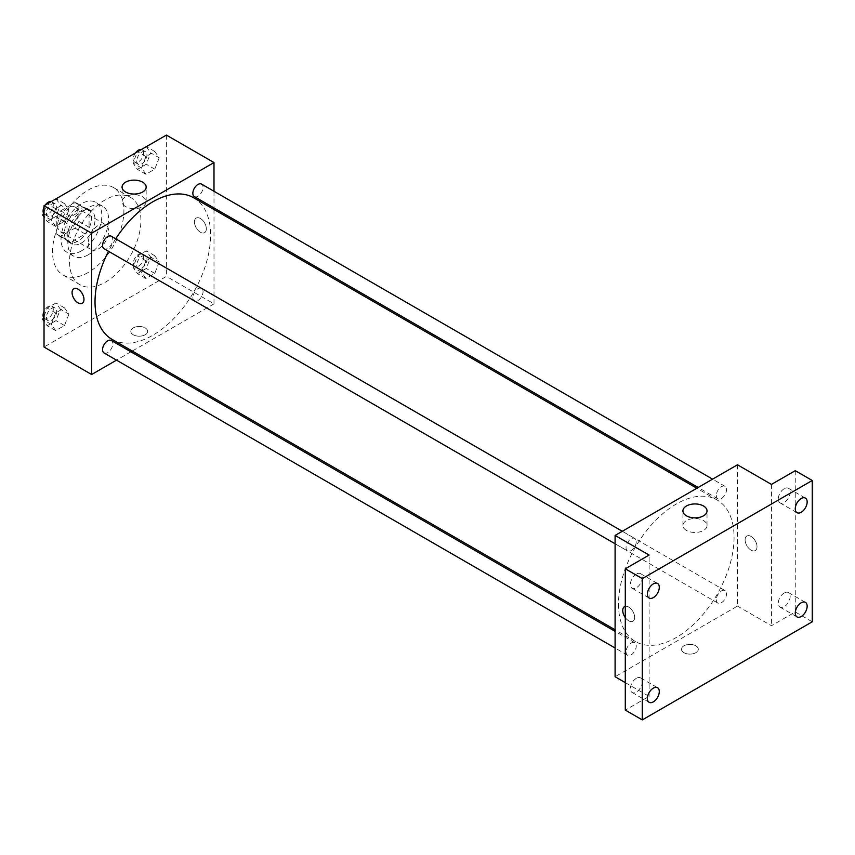 <?xml version="1.0" encoding="UTF-8"?>
<svg xmlns="http://www.w3.org/2000/svg" width="855" height="855" viewBox="0 0 855 855"><rect width="100%" height="100%" fill="white"/><g stroke="black" fill="none" stroke-linecap="round" stroke-linejoin="round"><path stroke-width="0.64" stroke-dasharray="4.28 3.21" d="M88.225 243.023A14.417 8.326 120 0 0 91.207 249.628A14.417 8.326 120 0 0 105.635 241.302A14.417 8.326 120 0 0 105.635 224.651A14.417 8.326 120 0 0 94.52 228.509A14.417 8.326 120 0 0 88.225 243.023M57.627 225.367A14.417 8.326 120 0 0 60.62 231.962A14.417 8.326 120 0 0 75.037 223.636A14.417 8.326 120 0 0 75.037 206.985A14.417 8.326 120 0 0 63.922 210.854A14.417 8.326 120 0 0 57.627 225.367M60.673 210.854L74.984 202.592A18.618 10.752 120 0 1 77.132 203.351A18.618 10.752 120 0 1 78.874 204.837L78.874 221.36A18.618 10.752 120 0 1 74.984 228.103L60.673 236.365A18.618 10.752 120 0 1 58.525 235.595A18.618 10.752 120 0 1 56.783 234.11L56.783 217.587A18.618 10.752 120 0 1 60.673 210.854L70.869 216.732L85.179 208.47L74.984 202.592M74.984 228.103L85.179 233.992L70.869 242.254L60.673 236.365M56.783 234.11L66.979 239.999L66.979 223.476L56.783 217.587M66.979 239.999A18.618 10.752 120 0 0 68.721 241.484A18.618 10.752 120 0 0 70.869 242.254M85.179 233.992A18.618 10.752 120 0 0 89.07 227.248L78.874 221.36M85.179 208.47A18.618 10.752 120 0 1 87.338 209.24A18.618 10.752 120 0 1 89.07 210.725L89.07 227.248M70.869 216.732A18.618 10.752 120 0 0 66.979 223.476M78.029 241.067A19.227 11.104 -60 0 1 68.411 242.018A19.227 11.104 -60 0 1 68.411 219.81A19.227 11.104 -60 0 1 87.638 208.706A19.227 11.104 -60 0 1 90.587 224.117A19.227 11.104 -60 0 1 78.029 241.067M81.428 243.023A19.227 11.104 120 0 0 93.986 226.083A19.227 11.104 120 0 0 91.036 210.672A19.227 11.104 120 0 0 76.223 215.823A19.227 11.104 120 0 0 67.834 235.178A19.227 11.104 120 0 0 71.809 243.974A19.227 11.104 120 0 0 81.428 243.023M89.07 210.725L78.874 204.837M81.428 250.878A28.846 16.651 -60 0 1 67 252.3A28.846 16.651 -60 0 1 67 218.998A28.846 16.651 -60 0 1 95.846 202.346A28.846 16.651 -60 0 1 100.27 225.464A28.846 16.651 -60 0 1 81.428 250.878M88.225 254.801A28.846 16.651 -60 0 1 73.808 256.233A28.846 16.651 -60 0 1 73.808 222.92A28.846 16.651 -60 0 1 102.643 206.269A28.846 16.651 -60 0 1 107.067 229.386A28.846 16.651 -60 0 1 88.225 254.801M88.225 272.467A50.477 29.145 -60 0 1 62.992 274.968A50.477 29.145 -60 0 1 62.981 216.678A50.477 29.145 -60 0 1 113.459 187.534A50.477 29.145 -60 0 1 121.196 227.986A50.477 29.145 -60 0 1 88.225 272.467M105.218 282.278A50.477 29.145 120 0 0 138.2 237.797A50.477 29.145 120 0 0 130.462 197.345A50.477 29.145 120 0 0 91.56 210.875A50.477 29.145 120 0 0 69.533 261.673A50.477 29.145 120 0 0 79.985 284.779A50.477 29.145 120 0 0 105.218 282.278M159.19 262.025L154.776 273.408L145.949 278.506L141.535 272.221L145.949 260.839L154.776 255.741L159.19 262.025L154.776 273.408L145.949 278.506L141.535 272.221L145.949 260.839L154.776 255.741L159.19 262.025L150.694 257.12L146.28 268.502L137.452 273.6L133.027 267.316L137.452 255.934L146.28 250.836L150.694 257.12M159.19 157.78L154.776 169.162L145.949 174.26L141.535 167.975L145.949 156.593L154.776 151.495L159.19 157.78L154.776 169.162L145.949 174.26L141.535 167.975L145.949 156.593L154.776 151.495L159.19 157.78L150.694 152.874L146.28 164.256L137.452 169.354L133.027 163.07L137.388 151.837M166.404 135.09L166.404 276.389L44.033 347.034M68.913 314.148L64.499 325.531L55.661 330.629L51.247 324.344L55.661 312.962L64.499 307.864L68.913 314.148L64.499 325.531L55.661 330.629L51.247 324.344L55.661 312.962L64.499 307.864L68.913 314.148L60.416 309.243L55.992 320.625L47.164 325.723L44.033 321.266M68.913 209.903L64.499 221.285L55.661 226.383L51.247 220.098L55.661 208.716L64.499 203.618L68.913 209.903L64.499 221.285L55.661 226.383L51.247 220.098L55.661 208.716L64.499 203.618L68.913 209.903L60.416 204.997L55.992 216.379L47.164 221.477L44.033 217.02M213.996 209.496L213.996 303.867L166.404 276.389M213.996 303.867L132.269 351.042M130.922 351.822L116.504 360.147M133.262 334.775A8.411 4.852 0 0 0 142.432 335.823A8.411 4.852 0 0 0 147.626 331.334A8.411 4.852 0 0 0 139.215 326.482A8.411 4.852 0 0 0 130.804 331.334A8.411 4.852 0 0 0 133.262 334.775A8.411 4.852 0 0 0 142.432 335.823A8.411 4.852 0 0 0 147.626 331.334A8.411 4.852 0 0 0 139.215 326.482A8.411 4.852 0 0 0 130.804 331.334A8.411 4.852 0 0 0 133.262 334.765M111.952 339.307A81.717 47.185 120 0 0 193.668 292.132A81.717 47.185 120 0 0 193.668 197.762M115.714 238.791A81.717 47.185 120 0 0 108.5 251.285M213.996 191.285L213.996 207.936M194.342 196.597A7.214 4.168 120 0 0 201.556 192.428A7.214 4.168 120 0 0 201.556 184.103M192.856 297.54A7.214 4.168 120 0 0 194.342 300.842A7.214 4.168 120 0 0 201.556 296.685A7.214 4.168 120 0 0 201.556 288.359A7.214 4.168 120 0 0 195.998 290.283A7.214 4.168 120 0 0 192.856 297.54M104.064 352.965A7.214 4.168 120 0 0 111.278 348.808A7.214 4.168 120 0 0 111.278 340.482M111.278 236.226A7.214 4.168 -60 0 1 112.764 239.528A7.214 4.168 -60 0 1 109.622 246.785A7.214 4.168 -60 0 1 104.064 248.72M194.448 221.926A8.411 4.852 -120 0 0 198.125 230.39A8.411 4.852 -120 0 0 204.602 232.646A8.411 4.852 -120 0 0 204.602 222.931A8.411 4.852 -120 0 0 196.19 218.078A8.411 4.852 -120 0 0 194.448 221.926A8.411 4.852 -120 0 0 198.114 230.401A8.411 4.852 -120 0 0 204.602 232.646A8.411 4.852 -120 0 0 204.602 222.931A8.411 4.852 -120 0 0 196.19 218.078A8.411 4.852 -120 0 0 194.448 221.926M73.819 288.723L73.819 288.723A8.411 4.852 60 0 1 80.306 290.978A8.411 4.852 60 0 1 83.982 299.442A8.411 4.852 60 0 1 82.24 303.301L82.23 303.301M125.589 206.611A12.056 6.958 180 0 1 122.062 201.695A12.056 6.958 180 0 1 134.117 194.737A12.056 6.958 180 0 1 146.173 201.695A12.056 6.958 180 0 1 138.724 208.128A12.056 6.958 180 0 1 125.589 206.611M618.496 604.122A81.717 47.185 120 0 0 635.425 641.539A81.717 47.185 120 0 0 717.142 594.353A81.717 47.185 120 0 0 717.142 499.993A81.717 47.185 120 0 0 654.171 521.881A81.717 47.185 120 0 0 618.496 604.122M636.238 541.76A7.214 4.168 -60 0 1 633.095 549.017A7.214 4.168 -60 0 1 627.538 550.941A7.214 4.168 -60 0 1 627.538 542.615A7.214 4.168 -60 0 1 634.752 538.458A7.214 4.168 -60 0 1 636.238 541.76M716.33 599.772A7.214 4.168 120 0 0 717.815 603.074A7.214 4.168 120 0 0 725.029 598.906A7.214 4.168 120 0 0 725.029 590.581A7.214 4.168 120 0 0 719.472 592.515A7.214 4.168 120 0 0 716.33 599.772M626.042 651.895A7.214 4.168 120 0 0 627.538 655.197A7.214 4.168 120 0 0 634.752 651.029A7.214 4.168 120 0 0 634.752 642.704A7.214 4.168 120 0 0 629.195 644.638A7.214 4.168 120 0 0 626.042 651.895M716.33 495.515A7.214 4.168 120 0 0 717.815 498.818A7.214 4.168 120 0 0 725.029 494.66A7.214 4.168 120 0 0 725.029 486.335A7.214 4.168 120 0 0 719.472 488.258A7.214 4.168 120 0 0 716.33 495.515M737.47 464.789L737.47 606.088L615.098 676.743M812.25 621.788L795.257 611.977L771.456 625.71L737.47 606.088M625.294 682.621L649.095 696.365L625.294 710.099M683.936 652.696A8.411 4.852 0 0 0 693.095 653.754A8.411 4.852 0 0 0 698.289 649.266A8.411 4.852 0 0 0 689.878 644.403A8.411 4.852 0 0 0 681.467 649.266A8.411 4.852 0 0 0 683.936 652.696A8.411 4.852 0 0 0 693.095 653.744A8.411 4.852 0 0 0 698.289 649.255A8.411 4.852 0 0 0 689.878 644.403A8.411 4.852 0 0 0 681.467 649.255A8.411 4.852 0 0 0 683.936 652.696M771.456 484.411L771.456 625.71M745.111 539.858A8.411 4.852 -120 0 0 748.788 548.322A8.411 4.852 -120 0 0 755.275 550.577A8.411 4.852 -120 0 0 755.275 540.862A8.411 4.852 -120 0 0 746.853 536A8.411 4.852 -120 0 0 745.111 539.858A8.411 4.852 -120 0 0 748.788 548.322A8.411 4.852 -120 0 0 755.264 550.577A8.411 4.852 -120 0 0 755.264 540.862A8.411 4.852 -120 0 0 746.853 536A8.411 4.852 -120 0 0 745.111 539.858M649.095 696.365L649.095 555.066M624.492 606.655L624.492 606.655A8.411 4.852 60 0 1 630.969 608.899A8.411 4.852 60 0 1 634.645 617.374A8.411 4.852 60 0 1 632.903 621.222A8.411 4.852 60 0 1 625.294 617.609A8.411 4.852 60 0 0 632.903 621.222L632.903 621.222A8.411 4.852 60 0 0 634.645 617.374A8.411 4.852 60 0 0 631.45 609.433A8.411 4.852 60 0 0 625.294 606.334M686.458 530.431A12.056 6.958 180 0 1 682.921 525.504A12.056 6.958 180 0 1 694.976 518.547A12.056 6.958 180 0 1 707.032 525.504A12.056 6.958 180 0 1 699.593 531.938A12.056 6.958 180 0 1 686.458 530.431M784.206 592.964A8.411 4.852 120 0 0 778.713 600.37A8.411 4.852 120 0 0 780.006 607.114A8.411 4.852 120 0 0 788.417 602.251A8.411 4.852 120 0 0 788.417 592.547A8.411 4.852 120 0 0 784.206 592.964M784.206 488.707A8.411 4.852 120 0 0 778.713 496.124A8.411 4.852 120 0 0 780.006 502.868A8.411 4.852 120 0 0 788.417 498.005A8.411 4.852 120 0 0 788.417 488.291A8.411 4.852 120 0 0 784.206 488.707M795.257 470.678L795.257 611.977M636.344 678.325A8.411 4.852 120 0 0 630.851 685.742A8.411 4.852 120 0 0 632.134 692.486A8.411 4.852 120 0 0 640.545 687.623A8.411 4.852 120 0 0 640.545 677.908A8.411 4.852 120 0 0 636.344 678.325M636.344 574.079A8.411 4.852 120 0 0 630.851 581.496A8.411 4.852 120 0 0 632.134 588.229A8.411 4.852 120 0 0 640.545 583.377A8.411 4.852 120 0 0 640.545 573.662A8.411 4.852 120 0 0 636.344 574.079M44.033 211.88L47.111 203.96M55.992 198.713L60.416 204.997M46.48 213.034A7.214 4.168 120 0 0 47.976 216.336A7.214 4.168 120 0 0 55.19 212.179A7.214 4.168 120 0 0 55.19 203.853A7.214 4.168 120 0 0 49.633 205.777A7.214 4.168 120 0 0 46.48 213.034M64.499 221.285L55.992 216.379M55.661 226.383L47.164 221.477M51.247 220.098L44.033 215.93M55.661 208.716L47.271 203.875M64.499 203.618L56.099 198.777M43.52 213.205A7.214 4.168 120 0 0 44.578 214.381A7.214 4.168 120 0 0 51.792 210.212A7.214 4.168 120 0 0 51.792 201.887A7.214 4.168 120 0 0 51.001 201.598M45.219 205.05A7.214 4.168 120 0 0 44.033 207.102M146.28 146.59L150.694 152.874M136.768 160.911A7.214 4.168 120 0 0 138.254 164.213A7.214 4.168 120 0 0 145.468 160.056A7.214 4.168 120 0 0 145.468 151.72A7.214 4.168 120 0 0 139.91 153.654A7.214 4.168 120 0 0 136.768 160.911M154.776 169.162L146.28 164.256M145.949 174.26L137.452 169.354M141.535 167.975L133.027 163.07M145.949 156.593L137.548 151.741M154.776 151.495L146.376 146.643M135.496 152.927A7.214 4.168 120 0 0 133.369 158.955A7.214 4.168 120 0 0 134.855 162.247A7.214 4.168 120 0 0 142.069 158.089A7.214 4.168 120 0 0 142.069 149.764A7.214 4.168 120 0 0 141.278 149.475M44.033 316.126L47.164 308.057L55.992 302.959L60.416 309.243M46.48 317.291A7.214 4.168 120 0 0 47.976 320.593A7.214 4.168 120 0 0 55.19 316.425A7.214 4.168 120 0 0 55.19 308.099A7.214 4.168 120 0 0 49.633 310.034A7.214 4.168 120 0 0 46.48 317.291M64.499 325.531L55.992 320.625M55.661 330.629L47.164 325.723M51.247 324.344L44.033 320.187M55.661 312.962L47.164 308.057M64.499 307.864L55.992 302.959M43.52 317.462A7.214 4.168 120 0 0 44.578 318.626A7.214 4.168 120 0 0 51.792 314.458A7.214 4.168 120 0 0 51.792 306.133A7.214 4.168 120 0 0 44.033 311.348M136.768 265.168A7.214 4.168 120 0 0 138.254 268.459A7.214 4.168 120 0 0 145.468 264.302A7.214 4.168 120 0 0 145.468 255.976A7.214 4.168 120 0 0 139.91 257.911A7.214 4.168 120 0 0 136.768 265.168M154.776 273.408L146.28 268.502M145.949 278.506L137.452 273.6M141.535 272.221L133.027 267.316M145.949 260.839L137.452 255.934M154.776 255.741L146.28 250.836M133.369 263.201A7.214 4.168 120 0 0 134.855 266.504A7.214 4.168 120 0 0 142.069 262.335A7.214 4.168 120 0 0 142.069 254.01A7.214 4.168 120 0 0 136.511 255.944A7.214 4.168 120 0 0 133.369 263.201M60.62 231.962L91.207 249.628M75.037 206.985L105.635 224.651M91.036 210.672L87.638 208.706M71.809 243.974L68.411 242.018M87.338 209.24L77.132 203.351M68.721 241.484L58.525 235.595M102.643 206.269L95.846 202.346M73.808 256.233L67 252.3M130.462 197.345L113.459 187.534M79.985 284.779L62.992 274.968M146.173 201.695L146.173 187.095M122.062 201.695L122.062 187.095M717.142 499.993L696.814 488.258M635.425 641.539L615.098 629.804M615.098 543.759L627.538 550.941M622.312 531.276L634.752 538.458M725.029 590.581L201.556 288.359M717.815 603.074L194.342 300.842M634.752 642.704L615.098 631.364M627.538 655.197L615.098 648.015M725.029 486.335L712.589 479.153M717.815 498.818L698.172 487.478M707.032 525.504L707.032 510.905M682.921 525.504L682.921 510.905M780.006 607.114L796.999 616.925M788.417 592.547L805.41 602.358M632.134 692.486L649.137 702.297M640.545 677.908L657.548 687.719M632.134 588.229L649.137 598.04M640.545 573.662L657.548 583.473M780.006 502.868L796.999 512.679M788.417 488.291L805.41 498.102M55.19 203.853L51.792 201.887M47.976 216.336L44.578 214.381M145.468 151.72L142.069 149.764M138.254 164.213L134.855 162.247M55.19 308.099L51.792 306.133M47.976 320.593L44.578 318.626M145.468 255.976L142.069 254.01M138.254 268.459L134.855 266.504"/><path stroke-width="1.28" d="M116.504 360.147L91.624 374.511L44.033 347.034L44.033 205.734L166.404 135.09L213.996 162.557L213.996 191.285M132.269 351.042L130.922 351.822M108.5 251.285A81.717 47.185 120 0 0 95.023 301.901A81.717 47.185 120 0 0 111.952 339.307L615.098 629.804M696.814 488.258L193.668 197.762A81.717 47.185 120 0 0 115.714 238.791M213.996 207.936L213.996 209.496M91.624 374.511L91.624 233.212L213.996 162.557M712.589 479.153L201.556 184.103A7.214 4.168 120 0 0 195.998 186.037A7.214 4.168 120 0 0 192.856 193.294A7.214 4.168 120 0 0 194.342 196.597L698.172 487.478M615.098 631.364L111.278 340.482A7.214 4.168 120 0 0 105.721 342.406A7.214 4.168 120 0 0 102.568 349.663A7.214 4.168 120 0 0 104.064 352.965L615.098 648.015M615.098 543.759L104.064 248.72A7.214 4.168 -60 0 1 104.064 240.394A7.214 4.168 -60 0 1 111.278 236.226L622.312 531.276M91.624 233.212L44.033 205.734M125.589 192.012A12.056 6.958 180 0 1 122.062 187.095A12.056 6.958 180 0 1 134.117 180.127A12.056 6.958 180 0 1 146.173 187.095A12.056 6.958 180 0 1 138.724 193.519A12.056 6.958 180 0 1 125.589 192.012M83.972 299.442A8.411 4.852 60 0 1 82.23 303.301A8.411 4.852 60 0 1 73.819 298.438A8.411 4.852 60 0 1 73.819 288.723A8.411 4.852 60 0 1 80.306 290.978A8.411 4.852 60 0 1 83.972 299.442M82.24 303.301A8.411 4.852 60 0 1 73.819 298.438A8.411 4.852 60 0 1 73.819 288.723M625.294 682.621L615.098 676.743L615.098 535.433L737.47 464.789L771.456 484.411L795.257 470.678L812.25 480.489L812.25 621.788L642.287 719.91L625.294 710.099L625.294 568.799L649.095 555.066L615.098 535.433M642.287 719.91L642.287 578.611L625.294 568.799M642.287 578.611L812.25 480.489M686.458 515.832A12.056 6.958 180 0 1 682.921 510.905A12.056 6.958 180 0 1 694.976 503.948A12.056 6.958 180 0 1 707.032 510.905A12.056 6.958 180 0 1 699.593 517.339A12.056 6.958 180 0 1 686.458 515.832M624.492 606.655A8.411 4.852 60 0 0 625.294 617.609A8.411 4.852 60 0 1 624.492 606.655A8.411 4.852 60 0 1 625.294 606.334M801.199 512.263A8.411 4.852 -60 0 1 796.999 512.679A8.411 4.852 -60 0 1 795.706 505.936A8.411 4.852 -60 0 1 801.199 498.518A8.411 4.852 -60 0 1 805.41 498.102A8.411 4.852 -60 0 1 806.703 504.845A8.411 4.852 -60 0 1 801.199 512.263M653.338 597.624A8.411 4.852 -60 0 1 649.137 598.04A8.411 4.852 -60 0 1 647.844 591.307A8.411 4.852 -60 0 1 653.338 583.89A8.411 4.852 -60 0 1 657.548 583.473A8.411 4.852 -60 0 1 658.831 590.217A8.411 4.852 -60 0 1 653.338 597.624M653.338 701.88A8.411 4.852 -60 0 1 649.137 702.297A8.411 4.852 -60 0 1 647.844 695.553A8.411 4.852 -60 0 1 653.338 688.136A8.411 4.852 -60 0 1 657.548 687.719A8.411 4.852 -60 0 1 658.831 694.463A8.411 4.852 -60 0 1 653.338 701.88M801.199 616.508A8.411 4.852 -60 0 1 796.999 616.925A8.411 4.852 -60 0 1 795.706 610.181A8.411 4.852 -60 0 1 801.199 602.775A8.411 4.852 -60 0 1 805.41 602.358A8.411 4.852 -60 0 1 806.703 609.091A8.411 4.852 -60 0 1 801.199 616.508M44.033 217.02L42.75 215.193L44.033 211.88M47.111 203.96L56.099 198.777M44.033 215.93L42.75 215.193M44.033 207.102A7.214 4.168 120 0 0 43.081 211.078A7.214 4.168 120 0 0 43.52 213.205M51.001 201.598A7.214 4.168 120 0 0 45.219 205.05M137.388 151.837L146.376 146.643M141.278 149.475A7.214 4.168 120 0 0 135.496 152.927M44.033 321.266L42.75 319.439L44.033 316.126M44.033 320.187L42.75 319.439M44.033 311.348A7.214 4.168 120 0 0 43.081 315.324A7.214 4.168 120 0 0 43.52 317.462"/></g></svg>
